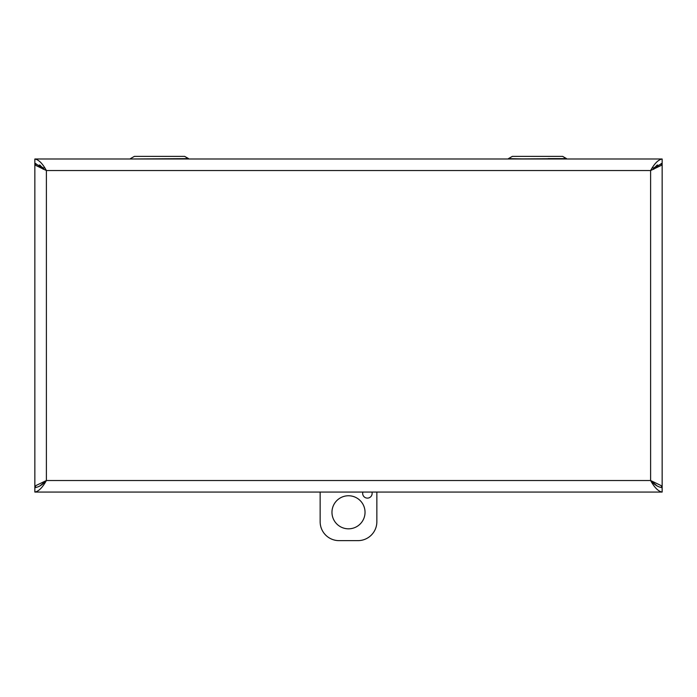 <?xml version="1.0" encoding="UTF-8"?>
<svg xmlns="http://www.w3.org/2000/svg" width="697" height="697" viewBox="0 0 697 697"><rect width="100%" height="100%" fill="white"/><g stroke="black" fill="none" stroke-linecap="round" stroke-linejoin="round"><path stroke-width="1.05" d="M548.112 158.628L566.548 158.628L562.618 156.363L512.347 156.363L562.618 156.363L566.748 158.994M130.252 158.994L188.582 158.628L184.653 156.363L134.382 156.363L184.653 156.363L188.791 158.994M130.452 158.628L134.382 156.363L184.653 156.363M526.854 158.994L508.418 158.628L512.347 156.363L562.618 156.363M653.812 169.284A11.544 11.544 -0 0 0 652.566 167.498M44.442 167.498A11.544 11.544 90 0 0 43.188 169.284M653.098 168.177L662.15 163.446L662.15 158.994C658.299 159.683 654.448 163.534 650.606 170.538L661 165.529L662.15 163.525L662.15 487.534L661 485.53L650.606 480.521C654.448 484.824 658.299 487.186 662.15 487.604L662.15 492.065L34.85 492.065C38.701 491.376 42.552 487.525 46.394 480.521C42.552 484.824 38.701 487.186 34.85 487.604L34.85 492.065M43.902 168.177L34.85 163.446L34.85 158.994C38.701 159.674 42.552 163.525 46.394 170.538L46.394 480.521L36 485.53L34.85 487.534L34.85 163.525L36 165.529L46.394 170.538L650.606 170.538L650.606 480.521L657.349 486.149M43.545 168.691L39.651 164.91M35.922 163.525L34.85 163.525M39.651 486.149L46.394 480.521L36 485.53M661.087 163.525L662.15 163.525M657.349 164.91L653.455 168.691M661.078 487.534L662.15 487.534M662.15 492.065C658.299 491.385 654.448 487.534 650.606 480.521L661 485.53M35.913 487.534L34.85 487.534M34.85 158.994L662.15 158.994M371.937 492.065A4.722 4.722 0 0 1 366.727 498.067A4.722 4.722 0 0 1 362.858 492.065M376.85 492.065L376.85 521.739A18.897 18.897 0 0 1 357.953 540.637L339.047 540.637A18.897 18.897 0 0 1 320.15 521.739L320.15 492.065M365.036 512.286A16.536 16.536 0 0 1 340.232 526.61A16.536 16.536 0 0 1 340.232 497.972A16.536 16.536 0 0 1 365.036 512.286M508.209 158.994L566.548 158.628M36 165.529L43.502 168.752M653.498 168.752L661 165.529M46.394 480.521L650.606 480.521"/></g></svg>

